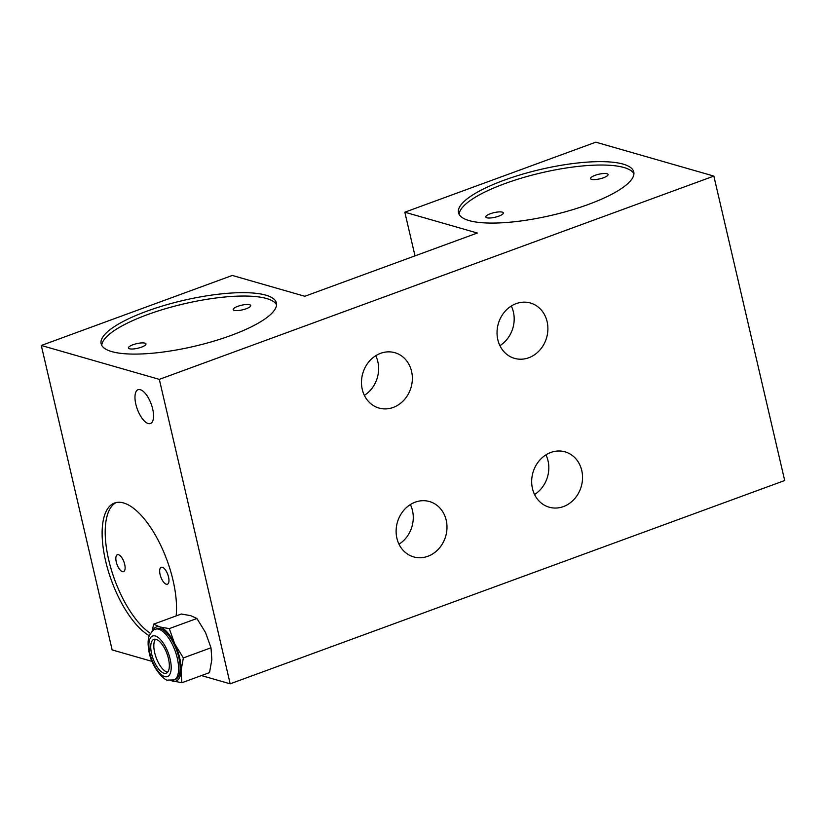 <?xml version="1.0" encoding="UTF-8"?>
<svg xmlns="http://www.w3.org/2000/svg" width="826" height="826" viewBox="0 0 826 826"><rect width="100%" height="100%" fill="white"/><g stroke="black" fill="none" stroke-linecap="round" stroke-linejoin="round"><path stroke-width="1.24" d="M414.993 255.874L404.823 212.199L595.825 142.175L713.85 176.083L784.7 480.525L230.175 683.825L201.441 675.565M151.984 661.368L112.15 649.917L41.3 345.475L232.302 275.45L304.804 296.276L477.325 233.025L404.823 212.199M713.85 176.083L159.325 379.371L41.3 345.475M230.929 335.48A89.972 23.593 -13.1 0 0 276.411 302.987A89.972 23.593 -13.1 0 0 146.625 311.268A89.972 23.593 -13.1 0 0 101.144 343.771A89.972 23.593 -13.1 0 0 230.929 335.48M588.298 204.466A89.972 23.593 -13.1 0 0 633.779 171.973A89.972 23.593 -13.1 0 0 503.994 180.254A89.972 23.593 -13.1 0 0 458.502 212.757A89.972 23.593 -13.1 0 0 588.298 204.466M159.325 379.371L230.175 683.825M362.273 389.407A28.796 25.141 -74 0 1 369.552 360.993A28.796 25.141 -74 0 1 394.869 352.702A28.796 25.141 -74 0 1 411.565 371.339A28.796 25.141 -74 0 1 404.286 399.763A28.796 25.141 -74 0 1 378.969 408.054A28.796 25.141 -74 0 1 362.273 389.407M396.903 538.253A28.796 25.141 -74 0 1 404.182 509.828A28.796 25.141 -74 0 1 429.499 501.547A28.796 25.141 -74 0 1 446.195 520.184A28.796 25.141 -74 0 1 438.926 548.609A28.796 25.141 -74 0 1 413.609 556.889A28.796 25.141 -74 0 1 396.903 538.253M532.46 488.558A28.796 25.141 -74 0 1 539.739 460.134A28.796 25.141 -74 0 1 565.056 451.853A28.796 25.141 -74 0 1 581.752 470.49A28.796 25.141 -74 0 1 574.473 498.914A28.796 25.141 -74 0 1 549.156 507.195A28.796 25.141 -74 0 1 532.46 488.558M497.82 339.713A28.796 25.141 -74 0 1 505.099 311.299A28.796 25.141 -74 0 1 530.416 303.008A28.796 25.141 -74 0 1 547.111 321.644A28.796 25.141 -74 0 1 539.843 350.069A28.796 25.141 -74 0 1 514.515 358.36A28.796 25.141 -74 0 1 497.82 339.713M149.299 635.741A71.986 29.571 69.9 0 1 106.657 565.211A71.986 29.571 69.9 0 1 114.535 503.024A71.986 29.571 69.9 0 1 123.57 502.951A71.986 29.571 69.9 0 1 161.535 547.049A71.986 29.571 69.9 0 1 176.134 615.917M140.327 389.696A17.996 7.393 69.9 0 1 152.036 406.557A17.996 7.393 69.9 0 1 150.456 423.511A17.996 7.393 69.9 0 1 148.205 423.531A17.996 7.393 69.9 0 1 136.496 406.681A17.996 7.393 69.9 0 1 138.066 389.717A17.996 7.393 69.9 0 1 140.327 389.696M116.115 502.559A71.986 29.571 -110.1 0 0 109.755 564.137A71.986 29.571 -110.1 0 0 150.435 633.408M122.444 571.633A8.993 3.696 -110.1 0 0 123.58 571.623A8.993 3.696 -110.1 0 0 124.365 563.146A8.993 3.696 -110.1 0 0 118.51 554.721A8.993 3.696 -110.1 0 0 117.385 554.731A8.993 3.696 -110.1 0 0 116.59 563.208A8.993 3.696 -110.1 0 0 122.444 571.633M166.284 584.23A8.993 3.696 -110.1 0 0 167.41 584.219A8.993 3.696 -110.1 0 0 168.205 575.732A8.993 3.696 -110.1 0 0 162.35 567.307A8.993 3.696 -110.1 0 0 161.215 567.317A8.993 3.696 -110.1 0 0 160.43 575.805A8.993 3.696 -110.1 0 0 166.284 584.23M183.351 657.919L174.73 643.846L169.268 628.617L159.903 626.965L153.698 624.146L181.348 614.007L190.713 615.669L196.918 618.488L205.54 632.551L211.002 647.78L211.838 659.613L209.515 672.612L181.865 682.741L181.028 670.908L183.351 657.919L211.002 647.78M153.698 624.146L152.067 631.343M169.268 628.617L196.918 618.488M170.662 680.49L181.865 682.741M152.727 630.754A28.796 11.832 69.9 0 1 154.008 628.648A28.796 11.832 69.9 0 1 159.903 626.965A28.796 11.832 69.9 0 1 167.492 632.53A28.796 11.832 69.9 0 1 174.73 643.846A28.796 11.832 69.9 0 1 179.686 657.899A28.796 11.832 69.9 0 1 181.028 670.908A28.796 11.832 69.9 0 1 178.395 679.395A28.796 11.832 69.9 0 1 172.5 681.089A28.796 11.832 69.9 0 1 170.961 680.49M155.371 629.247L156.909 628.679A26.99 11.089 69.9 0 1 160.296 628.658A26.99 11.089 69.9 0 1 177.858 653.934A26.99 11.089 69.9 0 1 175.494 679.364L173.956 679.932A26.99 11.089 -110.1 0 0 176.31 654.491A26.99 11.089 -110.1 0 0 158.757 629.216A26.99 11.089 -110.1 0 0 155.371 629.247C154.472 628.823 152.562 630.713 149.63 634.926C147.875 638.488 147.648 643.939 148.938 651.27C151.798 668.967 166.057 681.811 167.895 680.077L173.956 679.932M156.104 639.365A17.996 7.393 69.9 0 1 167.812 656.226A17.996 7.393 69.9 0 1 166.232 673.18A17.996 7.393 69.9 0 1 163.971 673.2A17.996 7.393 69.9 0 1 152.273 656.35A17.996 7.393 69.9 0 1 153.843 639.386A17.996 7.393 69.9 0 1 156.104 639.365M155.536 639.241A17.996 7.393 -110.1 0 0 155.969 657.124A17.996 7.393 -110.1 0 0 167.059 672.065A17.996 7.393 -110.1 0 0 167.616 672.188M364.359 395.355A28.796 25.141 106 0 0 377.843 361.654A28.796 25.141 106 0 0 375.747 355.707M398.999 544.2A28.796 25.141 106 0 0 412.484 510.499A28.796 25.141 106 0 0 410.388 504.552M534.556 494.506A28.796 25.141 106 0 0 548.03 460.805A28.796 25.141 106 0 0 545.934 454.858M499.916 345.66A28.796 25.141 106 0 0 513.39 311.96A28.796 25.141 106 0 0 511.304 306.012M276.565 304.732A89.972 23.593 -13.1 0 0 147.41 314.654A89.972 23.593 -13.1 0 0 101.774 345.402M141.411 347.168A8.993 2.354 -13.1 0 0 145.954 343.915A8.993 2.354 -13.1 0 0 132.976 344.752A8.993 2.354 -13.1 0 0 128.433 347.994A8.993 2.354 -13.1 0 0 141.411 347.168M246.148 308.769A8.993 2.354 -13.1 0 0 250.701 305.517A8.993 2.354 -13.1 0 0 237.723 306.353A8.993 2.354 -13.1 0 0 233.169 309.595A8.993 2.354 -13.1 0 0 246.148 308.769M633.934 173.718A89.972 23.593 -13.1 0 0 504.779 183.64A89.972 23.593 -13.1 0 0 459.142 214.388M498.77 216.154A8.993 2.354 -13.1 0 0 503.323 212.912A8.993 2.354 -13.1 0 0 490.345 213.738A8.993 2.354 -13.1 0 0 485.791 216.99A8.993 2.354 -13.1 0 0 498.77 216.154M603.517 177.755A8.993 2.354 -13.1 0 0 608.06 174.503A8.993 2.354 -13.1 0 0 595.081 175.339A8.993 2.354 -13.1 0 0 590.538 178.581A8.993 2.354 -13.1 0 0 603.517 177.755M155.319 635.989A21.59 8.869 -110.1 0 0 149.919 653.376A21.59 8.869 -110.1 0 0 164.766 676.577A21.59 8.869 -110.1 0 0 170.156 659.189A21.59 8.869 -110.1 0 0 155.319 635.989"/></g></svg>

